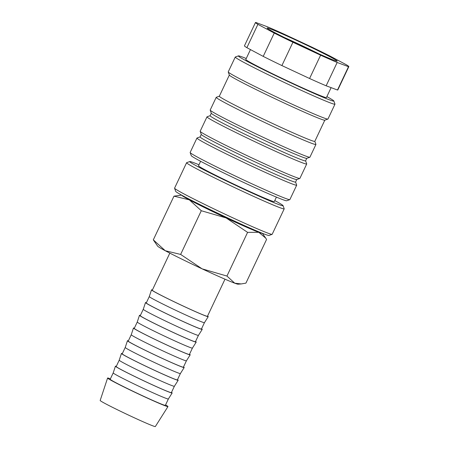 <?xml version="1.0" encoding="UTF-8"?>
<svg xmlns="http://www.w3.org/2000/svg" width="449" height="449" viewBox="0 0 449 449"><rect width="100%" height="100%" fill="white"/><g stroke="black" fill="none" stroke-linecap="round" stroke-linejoin="round"><path stroke-width="0.67" d="M295.582 182.03L296.682 185.1A55.148 1.998 -154.7 0 1 296.688 185.184L289.869 199.603A55.148 1.998 -154.7 0 1 289.807 199.653A55.148 1.998 -154.7 0 1 269.282 191.639A55.148 1.998 -154.7 0 1 217.776 167.522A55.148 1.998 -154.7 0 1 190.152 152.548A55.148 1.998 -154.7 0 1 190.152 152.464L196.965 138.045A55.148 1.998 -154.7 0 1 197.027 137.995L200.102 136.894M289.807 199.653L286.687 200.765A52.802 1.914 -154.7 0 1 267.037 193.092A52.802 1.914 -154.7 0 1 217.72 170.003A52.802 1.914 -154.7 0 1 191.268 155.663L190.152 152.548M296.688 185.184A55.148 1.998 -154.7 0 1 276.101 177.22A55.148 1.998 -154.7 0 1 223.787 152.705A55.148 1.998 -154.7 0 1 196.965 138.045M296.755 179.549L295.565 182.058A52.802 1.914 -154.7 0 1 275.854 174.437A52.802 1.914 -154.7 0 1 225.768 150.959A52.802 1.914 -154.7 0 1 200.091 136.928L201.275 134.414M305.606 160.826L306.706 163.896A55.148 1.998 -154.7 0 1 306.706 163.98L299.893 178.399A55.148 1.998 -154.7 0 1 299.831 178.449L296.705 179.566A52.802 1.914 -154.7 0 1 277.055 171.894A52.802 1.914 -154.7 0 1 227.744 148.799A52.802 1.914 -154.7 0 1 201.292 134.464L200.175 131.344A55.148 1.998 -154.7 0 1 200.17 131.26L206.989 116.841A55.148 1.998 -154.7 0 1 207.051 116.791L210.126 115.696M299.831 178.449A55.148 1.998 -154.7 0 1 279.306 170.435A55.148 1.998 -154.7 0 1 227.8 146.318A55.148 1.998 -154.7 0 1 200.175 131.344M306.706 163.98A55.148 1.998 -154.7 0 1 286.12 156.016A55.148 1.998 -154.7 0 1 233.806 131.501A55.148 1.998 -154.7 0 1 206.989 116.841M306.779 158.345L305.589 160.854A52.802 1.914 -154.7 0 1 285.878 153.232A52.802 1.914 -154.7 0 1 235.792 129.761A52.802 1.914 -154.7 0 1 210.11 115.724L211.299 113.21M314.822 141.317L315.928 144.393A55.148 1.998 -154.7 0 1 315.928 144.471L309.917 157.195A55.148 1.998 -154.7 0 1 309.849 157.245L306.729 158.362A52.802 1.914 -154.7 0 1 287.079 150.69A52.802 1.914 -154.7 0 1 237.768 127.595A52.802 1.914 -154.7 0 1 211.316 113.26L210.199 110.14A55.148 1.998 -154.7 0 1 210.194 110.056L216.21 97.338A55.148 1.998 -154.7 0 1 216.272 97.287L219.348 96.187M309.849 157.245A55.148 1.998 -154.7 0 1 289.33 149.231A55.148 1.998 -154.7 0 1 237.824 125.114A55.148 1.998 -154.7 0 1 210.199 110.14M315.928 144.471A55.148 1.998 -154.7 0 1 295.341 136.513A55.148 1.998 -154.7 0 1 243.027 111.992A55.148 1.998 -154.7 0 1 216.21 97.338M324.818 120.18L314.811 141.351A52.802 1.914 -154.7 0 1 295.1 133.729A52.802 1.914 -154.7 0 1 245.014 110.252A52.802 1.914 -154.7 0 1 219.331 96.221L229.338 75.045M326.866 96.625A52.802 1.914 -154.7 0 1 333.848 100.986L334.971 104.106A55.148 1.998 -154.7 0 1 334.971 104.185L327.955 119.03A55.148 1.998 -154.7 0 1 327.893 119.08L324.773 120.197A52.802 1.914 -154.7 0 1 305.124 112.525A52.802 1.914 -154.7 0 1 255.807 89.43A52.802 1.914 -154.7 0 1 229.355 75.095L228.238 71.975A55.148 1.998 -154.7 0 1 228.238 71.891L235.254 57.051A55.148 1.998 -154.7 0 1 235.315 57.001L238.436 55.884A52.802 1.914 -154.7 0 1 246.243 58.516M327.893 119.08A55.148 1.998 -154.7 0 1 307.369 111.066A55.148 1.998 -154.7 0 1 255.863 86.949A55.148 1.998 -154.7 0 1 228.238 71.975M334.971 104.185A55.148 1.998 -154.7 0 1 314.384 96.226A55.148 1.998 -154.7 0 1 262.07 71.705A55.148 1.998 -154.7 0 1 235.254 57.051M333.848 100.986A52.802 1.914 -154.7 0 1 314.143 93.443A52.802 1.914 -154.7 0 1 263.288 69.589A52.802 1.914 -154.7 0 1 238.436 55.884M331.109 87.645L326.429 97.556A44.591 1.616 -154.7 0 1 309.782 91.119A44.591 1.616 -154.7 0 1 267.486 71.296A44.591 1.616 -154.7 0 1 245.799 59.442L250.463 49.586M257.906 24.353L274.244 33.063L263.215 56.389L246.883 47.678L257.906 24.353A51.629 1.875 -154.7 0 1 255.475 22.506A51.629 1.875 -154.7 0 1 255.784 22.45L267.127 26.676A51.629 1.875 -154.7 0 1 274.743 29.965A51.629 1.875 -154.7 0 1 283.695 33.961L311.376 46.898A51.629 1.875 -154.7 0 1 330.06 56.086L346.398 64.791A51.629 1.875 -154.7 0 1 348.828 66.637A51.629 1.875 -154.7 0 1 348.514 66.699L337.491 90.019L326.148 85.793L337.171 62.473L348.514 66.699M337.171 62.473A51.629 1.875 -154.7 0 1 329.555 59.184A51.629 1.875 -154.7 0 1 320.608 55.188L309.58 78.508L281.899 65.576L292.928 42.251L320.608 55.188M326.148 85.793A51.629 1.875 -154.7 0 1 318.532 82.509A51.629 1.875 -154.7 0 1 309.58 78.508M184.236 196.55A41.914 1.521 25.3 0 0 206.349 208.358A41.914 1.521 25.3 0 0 244.217 226.06A41.914 1.521 25.3 0 0 259.556 232.15M226.947 276.056L202.089 268.839L180.638 254.42L165.271 250.733A44.591 1.616 -154.7 0 1 157.638 246.159L153.311 239.85L165.271 250.733A44.591 1.616 -154.7 0 0 202.089 268.839A44.591 1.616 -154.7 0 0 221.582 277.701A44.591 1.616 -154.7 0 0 234.732 283.19L226.947 276.056L247.595 232.369L258.787 232.301A44.591 1.616 -154.7 0 1 245.637 226.818A44.591 1.616 -154.7 0 1 226.144 217.95L247.595 232.369M165.569 404.897A33.389 1.212 -154.7 0 1 167.965 406.581A33.389 1.212 -154.7 0 1 155.5 401.754A33.389 1.212 -154.7 0 1 123.89 386.937A33.389 1.212 -154.7 0 1 107.592 378.041A33.389 1.212 -154.7 0 1 110.409 378.821M167.965 406.581L155.337 426.55A30.51 1.106 -154.7 0 1 143.949 422.139A30.51 1.106 -154.7 0 1 115.067 408.607A30.51 1.106 -154.7 0 1 100.172 400.474L107.592 378.041M156.982 394.576A30.51 1.106 -154.7 0 1 128.094 381.038A30.51 1.106 -154.7 0 1 113.204 372.911A30.51 1.106 -154.7 0 1 113.204 372.906L110.196 379.265A30.51 1.106 -154.7 0 0 125.035 387.375A30.51 1.106 -154.7 0 0 153.973 400.94A30.51 1.106 -154.7 0 0 165.361 405.34L168.369 398.981A30.51 1.106 -154.7 0 1 168.364 398.987A30.51 1.106 -154.7 0 1 156.982 394.576M171.49 392.381A31.374 1.139 -154.7 0 1 172.152 392.993A31.374 1.139 -154.7 0 1 160.445 388.458A31.374 1.139 -154.7 0 1 130.743 374.539A31.374 1.139 -154.7 0 1 115.427 366.182A31.374 1.139 -154.7 0 1 116.325 366.305M162.993 381.858A30.51 1.106 -154.7 0 1 134.111 368.32A30.51 1.106 -154.7 0 1 119.215 360.188A30.51 1.106 -154.7 0 1 119.215 360.182L116.212 366.547A30.51 1.106 -154.7 0 0 131.046 374.651A30.51 1.106 -154.7 0 0 159.984 388.217A30.51 1.106 -154.7 0 0 171.372 392.622L174.38 386.263A30.51 1.106 -154.7 0 1 174.38 386.263A30.51 1.106 -154.7 0 1 162.993 381.858M177.501 379.658A31.374 1.139 -154.7 0 1 178.169 380.275A31.374 1.139 -154.7 0 1 166.461 375.74A31.374 1.139 -154.7 0 1 136.754 361.821A31.374 1.139 -154.7 0 1 121.438 353.458A31.374 1.139 -154.7 0 1 122.336 353.582M169.004 369.134A30.51 1.106 -154.7 0 1 140.122 355.597A30.51 1.106 -154.7 0 1 125.226 347.464A30.51 1.106 -154.7 0 1 125.232 347.464L122.223 353.823A30.51 1.106 -154.7 0 0 137.063 361.933A30.51 1.106 -154.7 0 0 166.001 375.493A30.51 1.106 -154.7 0 0 177.389 379.899L180.391 373.54A30.51 1.106 -154.7 0 1 180.391 373.54A30.51 1.106 -154.7 0 1 169.004 369.134M183.518 366.94A31.374 1.139 -154.7 0 1 184.18 367.551A31.374 1.139 -154.7 0 1 172.472 363.017A31.374 1.139 -154.7 0 1 142.771 349.098A31.374 1.139 -154.7 0 1 127.454 340.735A31.374 1.139 -154.7 0 1 128.352 340.858M175.02 356.411A30.51 1.106 -154.7 0 1 146.133 342.873A30.51 1.106 -154.7 0 1 131.243 334.746A30.51 1.106 -154.7 0 1 131.243 334.741L128.24 341.1A30.51 1.106 -154.7 0 0 143.074 349.21A30.51 1.106 -154.7 0 0 172.012 362.77A30.51 1.106 -154.7 0 0 183.4 367.175L186.408 360.816A30.51 1.106 -154.7 0 1 186.408 360.822A30.51 1.106 -154.7 0 1 175.02 356.411M189.529 354.216A31.374 1.139 -154.7 0 1 190.196 354.828A31.374 1.139 -154.7 0 1 178.483 350.293A31.374 1.139 -154.7 0 1 148.782 336.374A31.374 1.139 -154.7 0 1 133.465 328.017A31.374 1.139 -154.7 0 1 134.363 328.14M181.031 343.687A30.51 1.106 -154.7 0 1 152.149 330.155A30.51 1.106 -154.7 0 1 137.254 322.023A30.51 1.106 -154.7 0 1 137.259 322.017L134.251 328.376A30.51 1.106 -154.7 0 0 149.085 336.486A30.51 1.106 -154.7 0 0 178.029 350.052A30.51 1.106 -154.7 0 0 189.416 354.457L192.419 348.098A30.51 1.106 -154.7 0 1 192.419 348.098A30.51 1.106 -154.7 0 1 181.031 343.687M195.54 341.493A31.374 1.139 -154.7 0 1 196.207 342.104A31.374 1.139 -154.7 0 1 184.5 337.575A31.374 1.139 -154.7 0 1 154.798 323.656A31.374 1.139 -154.7 0 1 139.482 315.293A31.374 1.139 -154.7 0 1 140.38 315.417M187.048 330.969A30.51 1.106 -154.7 0 1 158.16 317.432A30.51 1.106 -154.7 0 1 143.27 309.299A30.51 1.106 -154.7 0 1 143.27 309.294L140.262 315.658A30.51 1.106 -154.7 0 0 155.101 323.763A30.51 1.106 -154.7 0 0 184.039 337.328A30.51 1.106 -154.7 0 0 195.427 341.734L198.436 335.375A30.51 1.106 -154.7 0 1 187.048 330.969M201.556 328.769A31.374 1.139 -154.7 0 1 202.224 329.386A31.374 1.139 -154.7 0 1 190.511 324.851A31.374 1.139 -154.7 0 1 160.809 310.933A31.374 1.139 -154.7 0 1 145.493 302.57A31.374 1.139 -154.7 0 1 146.391 302.693M193.059 318.246A30.51 1.106 -154.7 0 1 164.177 304.708A30.51 1.106 -154.7 0 1 149.281 296.581A30.51 1.106 -154.7 0 1 149.287 296.576L146.279 302.935A30.51 1.106 -154.7 0 0 161.112 311.045A30.51 1.106 -154.7 0 0 190.056 324.605A30.51 1.106 -154.7 0 0 201.444 329.01L204.447 322.651A30.51 1.106 -154.7 0 1 204.447 322.657A30.51 1.106 -154.7 0 1 193.059 318.246M207.567 316.051A31.374 1.139 -154.7 0 1 208.235 316.663A31.374 1.139 -154.7 0 1 196.527 312.128A31.374 1.139 -154.7 0 1 166.82 298.209A31.374 1.139 -154.7 0 1 151.509 289.846A31.374 1.139 -154.7 0 1 152.407 289.975M224.994 279.188L207.455 316.287A30.51 1.106 -154.7 0 1 196.067 311.887A30.51 1.106 -154.7 0 1 167.129 298.321A30.51 1.106 -154.7 0 1 152.29 290.211L169.829 253.113M322.702 55.53A38.721 1.403 -154.7 0 1 286.541 38.597A38.721 1.403 -154.7 0 1 267.144 28.079A38.721 1.403 -154.7 0 1 281.596 33.613A38.721 1.403 -154.7 0 1 318.891 51.107A38.721 1.403 -154.7 0 1 337.115 61.159A38.721 1.403 -154.7 0 1 322.702 55.53M200.619 161.292L198.509 165.754A41.914 1.521 25.3 0 0 218.893 176.895A41.914 1.521 25.3 0 0 258.652 195.528A41.914 1.521 25.3 0 0 274.294 201.579L276.404 197.117M274.766 200.591A51.629 1.875 -154.7 0 1 283.078 205.653L284.195 208.774A53.975 1.959 -154.7 0 1 284.2 208.852L272.173 234.299A53.975 1.959 -154.7 0 1 272.111 234.344A53.975 1.959 -154.7 0 1 252.024 226.504A53.975 1.959 -154.7 0 1 201.612 202.897A53.975 1.959 -154.7 0 1 174.577 188.243A53.975 1.959 -154.7 0 1 174.571 188.165L186.599 162.718A53.975 1.959 -154.7 0 1 186.661 162.667L189.787 161.556A51.629 1.875 -154.7 0 1 198.974 164.766M272.111 234.344L268.99 235.461A51.629 1.875 -154.7 0 1 249.773 227.963A51.629 1.875 -154.7 0 1 201.556 205.378A51.629 1.875 -154.7 0 1 175.694 191.364L174.577 188.243M284.2 208.852A53.975 1.959 -154.7 0 1 264.051 201.062A53.975 1.959 -154.7 0 1 212.848 177.063A53.975 1.959 -154.7 0 1 186.599 162.718M283.078 205.653A51.629 1.875 -154.7 0 1 263.804 198.278A51.629 1.875 -154.7 0 1 214.083 174.953A51.629 1.875 -154.7 0 1 189.787 161.556M284.369 37.52A36.375 1.319 -154.7 0 1 318.891 53.835M262.278 233.261A44.591 1.616 -154.7 0 1 258.787 232.301L265.735 238.15L266.571 239.435L245.923 283.128L241.208 283.942L234.732 283.19A44.591 1.616 -154.7 0 0 238.105 284.195L241.208 283.942M181.576 195.107L173.965 196.157L189.326 199.844L201.292 210.727L226.144 217.95A44.591 1.616 -154.7 0 1 189.326 199.844A44.591 1.616 -154.7 0 1 181.654 195.147M173.965 196.157L153.311 239.85M201.292 210.727L180.638 254.42M292.928 42.251A51.629 1.875 -154.7 0 1 274.244 33.063M348.828 66.637L337.805 89.963A51.629 1.875 -154.7 0 1 337.491 90.019M281.899 65.576A51.629 1.875 -154.7 0 1 263.215 56.389M246.883 47.678A51.629 1.875 -154.7 0 1 244.447 45.832L255.475 22.506M113.204 372.911L115.427 366.182M119.215 360.188L121.438 353.458M125.226 347.464L127.454 340.735M131.243 334.746L133.465 328.017M137.254 322.023L139.482 315.293M143.27 309.299L145.493 302.57M149.281 296.581L151.509 289.846M204.447 322.657L208.235 316.663M198.436 335.375L202.224 329.386M192.419 348.098L196.207 342.104M186.408 360.822L190.196 354.828M180.391 373.54L184.18 367.551M174.38 386.263L178.169 380.275M168.364 398.987L172.152 392.993M262.362 233.295L265.735 238.15"/></g></svg>
